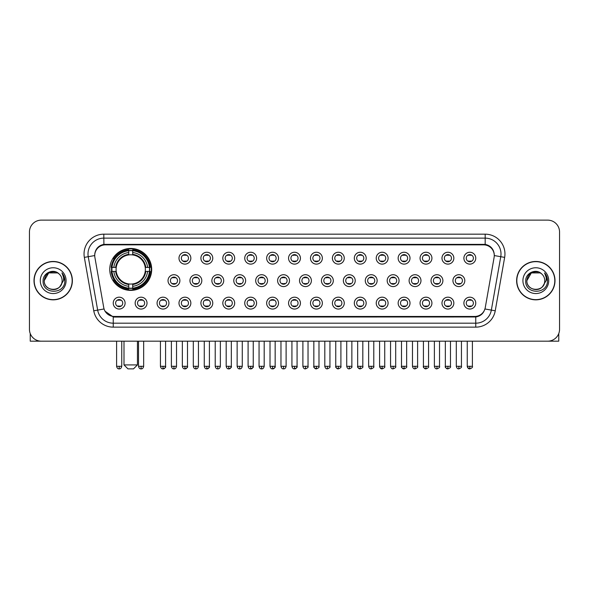 <?xml version="1.0" encoding="UTF-8"?>
<svg xmlns="http://www.w3.org/2000/svg" width="589" height="589" viewBox="0 0 589 589"><rect width="100%" height="100%" fill="white"/><g stroke="black" fill="none" stroke-linecap="round" stroke-linejoin="round"><path stroke-width="0.88" d="M109.753 269.416A20.968 20.968 0 0 0 130.721 290.384A20.968 20.968 0 0 0 151.69 269.416A20.968 20.968 0 0 0 130.721 248.455A20.968 20.968 0 0 0 109.753 269.416M147.022 303.121A5.934 5.934 0 0 1 141.088 309.056A5.934 5.934 0 0 1 135.153 303.121A5.934 5.934 0 0 1 141.088 297.187A5.934 5.934 0 0 1 147.022 303.121M137.524 303.121A3.563 3.563 0 0 0 141.088 306.685A3.563 3.563 0 0 0 144.651 303.121A3.563 3.563 0 0 0 141.088 299.565A3.563 3.563 0 0 0 137.524 303.121M168.94 303.121A5.934 5.934 0 0 1 163.006 309.056A5.934 5.934 0 0 1 157.072 303.121A5.934 5.934 0 0 1 163.006 297.187A5.934 5.934 0 0 1 168.94 303.121M159.442 303.121A3.563 3.563 0 0 0 163.006 306.685A3.563 3.563 0 0 0 166.562 303.121A3.563 3.563 0 0 0 163.006 299.565A3.563 3.563 0 0 0 159.442 303.121M190.851 303.121A5.934 5.934 0 0 1 184.917 309.056A5.934 5.934 0 0 1 178.982 303.121A5.934 5.934 0 0 1 184.917 297.187A5.934 5.934 0 0 1 190.851 303.121M181.36 303.121A3.563 3.563 0 0 0 184.917 306.685A3.563 3.563 0 0 0 188.48 303.121A3.563 3.563 0 0 0 184.917 299.565A3.563 3.563 0 0 0 181.36 303.121M212.769 303.121A5.934 5.934 0 0 1 206.835 309.056A5.934 5.934 0 0 1 200.901 303.121A5.934 5.934 0 0 1 206.835 297.187A5.934 5.934 0 0 1 212.769 303.121M203.279 303.121A3.563 3.563 0 0 0 206.835 306.685A3.563 3.563 0 0 0 210.398 303.121A3.563 3.563 0 0 0 206.835 299.565A3.563 3.563 0 0 0 203.279 303.121M234.687 303.121A5.934 5.934 0 0 1 228.753 309.056A5.934 5.934 0 0 1 222.819 303.121A5.934 5.934 0 0 1 228.753 297.187A5.934 5.934 0 0 1 234.687 303.121M225.189 303.121A3.563 3.563 0 0 0 228.753 306.685A3.563 3.563 0 0 0 232.309 303.121A3.563 3.563 0 0 0 228.753 299.565A3.563 3.563 0 0 0 225.189 303.121M256.605 303.121A5.934 5.934 0 0 1 250.671 309.056A5.934 5.934 0 0 1 244.737 303.121A5.934 5.934 0 0 1 250.671 297.187A5.934 5.934 0 0 1 256.605 303.121M247.108 303.121A3.563 3.563 0 0 0 250.671 306.685A3.563 3.563 0 0 0 254.227 303.121A3.563 3.563 0 0 0 250.671 299.565A3.563 3.563 0 0 0 247.108 303.121M278.516 303.121A5.934 5.934 0 0 1 272.582 309.056A5.934 5.934 0 0 1 266.648 303.121A5.934 5.934 0 0 1 272.582 297.187A5.934 5.934 0 0 1 278.516 303.121M269.026 303.121A3.563 3.563 0 0 0 272.582 306.685A3.563 3.563 0 0 0 276.145 303.121A3.563 3.563 0 0 0 272.582 299.565A3.563 3.563 0 0 0 269.026 303.121M300.434 303.121A5.934 5.934 0 0 1 294.5 309.056A5.934 5.934 0 0 1 288.566 303.121A5.934 5.934 0 0 1 294.5 297.187A5.934 5.934 0 0 1 300.434 303.121M290.937 303.121A3.563 3.563 0 0 0 294.5 306.685A3.563 3.563 0 0 0 298.063 303.121A3.563 3.563 0 0 0 294.5 299.565A3.563 3.563 0 0 0 290.937 303.121M322.352 303.121A5.934 5.934 0 0 1 316.418 309.056A5.934 5.934 0 0 1 310.484 303.121A5.934 5.934 0 0 1 316.418 297.187A5.934 5.934 0 0 1 322.352 303.121M312.855 303.121A3.563 3.563 0 0 0 316.418 306.685A3.563 3.563 0 0 0 319.974 303.121A3.563 3.563 0 0 0 316.418 299.565A3.563 3.563 0 0 0 312.855 303.121M344.263 303.121A5.934 5.934 0 0 1 338.329 309.056A5.934 5.934 0 0 1 332.395 303.121A5.934 5.934 0 0 1 338.329 297.187A5.934 5.934 0 0 1 344.263 303.121M334.773 303.121A3.563 3.563 0 0 0 338.329 306.685A3.563 3.563 0 0 0 341.892 303.121A3.563 3.563 0 0 0 338.329 299.565A3.563 3.563 0 0 0 334.773 303.121M366.181 303.121A5.934 5.934 0 0 1 360.247 309.056A5.934 5.934 0 0 1 354.313 303.121A5.934 5.934 0 0 1 360.247 297.187A5.934 5.934 0 0 1 366.181 303.121M356.691 303.121A3.563 3.563 0 0 0 360.247 306.685A3.563 3.563 0 0 0 363.811 303.121A3.563 3.563 0 0 0 360.247 299.565A3.563 3.563 0 0 0 356.691 303.121M388.099 303.121A5.934 5.934 0 0 1 382.165 309.056A5.934 5.934 0 0 1 376.231 303.121A5.934 5.934 0 0 1 382.165 297.187A5.934 5.934 0 0 1 388.099 303.121M378.602 303.121A3.563 3.563 0 0 0 382.165 306.685A3.563 3.563 0 0 0 385.721 303.121A3.563 3.563 0 0 0 382.165 299.565A3.563 3.563 0 0 0 378.602 303.121M410.018 303.121A5.934 5.934 0 0 1 404.083 309.056A5.934 5.934 0 0 1 398.149 303.121A5.934 5.934 0 0 1 404.083 297.187A5.934 5.934 0 0 1 410.018 303.121M400.52 303.121A3.563 3.563 0 0 0 404.083 306.685A3.563 3.563 0 0 0 407.64 303.121A3.563 3.563 0 0 0 404.083 299.565A3.563 3.563 0 0 0 400.52 303.121M431.928 303.121A5.934 5.934 0 0 1 425.994 309.056A5.934 5.934 0 0 1 420.06 303.121A5.934 5.934 0 0 1 425.994 297.187A5.934 5.934 0 0 1 431.928 303.121M422.438 303.121A3.563 3.563 0 0 0 425.994 306.685A3.563 3.563 0 0 0 429.558 303.121A3.563 3.563 0 0 0 425.994 299.565A3.563 3.563 0 0 0 422.438 303.121M453.847 303.121A5.934 5.934 0 0 1 447.912 309.056A5.934 5.934 0 0 1 441.978 303.121A5.934 5.934 0 0 1 447.912 297.187A5.934 5.934 0 0 1 453.847 303.121M444.349 303.121A3.563 3.563 0 0 0 447.912 306.685A3.563 3.563 0 0 0 451.476 303.121A3.563 3.563 0 0 0 447.912 299.565A3.563 3.563 0 0 0 444.349 303.121M475.765 303.121A5.934 5.934 0 0 1 469.831 309.056A5.934 5.934 0 0 1 463.896 303.121A5.934 5.934 0 0 1 469.831 297.187A5.934 5.934 0 0 1 475.765 303.121M466.267 303.121A3.563 3.563 0 0 0 469.831 306.685A3.563 3.563 0 0 0 473.387 303.121A3.563 3.563 0 0 0 469.831 299.565A3.563 3.563 0 0 0 466.267 303.121M125.104 303.121A5.934 5.934 0 0 1 119.169 309.056A5.934 5.934 0 0 1 113.235 303.121A5.934 5.934 0 0 1 119.169 297.187A5.934 5.934 0 0 1 125.104 303.121M115.613 303.121A3.563 3.563 0 0 0 119.169 306.685A3.563 3.563 0 0 0 122.733 303.121A3.563 3.563 0 0 0 119.169 299.565A3.563 3.563 0 0 0 115.613 303.121M179.895 280.651A5.934 5.934 0 0 1 173.961 286.585A5.934 5.934 0 0 1 168.027 280.651A5.934 5.934 0 0 1 173.961 274.717A5.934 5.934 0 0 1 179.895 280.651M170.398 280.651A3.563 3.563 0 0 0 173.961 284.215A3.563 3.563 0 0 0 177.525 280.651A3.563 3.563 0 0 0 173.961 277.095A3.563 3.563 0 0 0 170.398 280.651M201.813 280.651A5.934 5.934 0 0 1 195.879 286.585A5.934 5.934 0 0 1 189.945 280.651A5.934 5.934 0 0 1 195.879 274.717A5.934 5.934 0 0 1 201.813 280.651M192.316 280.651A3.563 3.563 0 0 0 195.879 284.215A3.563 3.563 0 0 0 199.435 280.651A3.563 3.563 0 0 0 195.879 277.095A3.563 3.563 0 0 0 192.316 280.651M223.724 280.651A5.934 5.934 0 0 1 217.79 286.585A5.934 5.934 0 0 1 211.863 280.651A5.934 5.934 0 0 1 217.79 274.717A5.934 5.934 0 0 1 223.724 280.651M214.234 280.651A3.563 3.563 0 0 0 217.79 284.215A3.563 3.563 0 0 0 221.354 280.651A3.563 3.563 0 0 0 217.79 277.095A3.563 3.563 0 0 0 214.234 280.651M245.642 280.651A5.934 5.934 0 0 1 239.708 286.585A5.934 5.934 0 0 1 233.774 280.651A5.934 5.934 0 0 1 239.708 274.717A5.934 5.934 0 0 1 245.642 280.651M236.152 280.651A3.563 3.563 0 0 0 239.708 284.215A3.563 3.563 0 0 0 243.272 280.651A3.563 3.563 0 0 0 239.708 277.095A3.563 3.563 0 0 0 236.152 280.651M267.561 280.651A5.934 5.934 0 0 1 261.626 286.585A5.934 5.934 0 0 1 255.692 280.651A5.934 5.934 0 0 1 261.626 274.717A5.934 5.934 0 0 1 267.561 280.651M258.063 280.651A3.563 3.563 0 0 0 261.626 284.215A3.563 3.563 0 0 0 265.19 280.651A3.563 3.563 0 0 0 261.626 277.095A3.563 3.563 0 0 0 258.063 280.651M289.479 280.651A5.934 5.934 0 0 1 283.545 286.585A5.934 5.934 0 0 1 277.61 280.651A5.934 5.934 0 0 1 283.545 274.717A5.934 5.934 0 0 1 289.479 280.651M279.981 280.651A3.563 3.563 0 0 0 283.545 284.215A3.563 3.563 0 0 0 287.101 280.651A3.563 3.563 0 0 0 283.545 277.095A3.563 3.563 0 0 0 279.981 280.651M311.39 280.651A5.934 5.934 0 0 1 305.455 286.585A5.934 5.934 0 0 1 299.521 280.651A5.934 5.934 0 0 1 305.455 274.717A5.934 5.934 0 0 1 311.39 280.651M301.899 280.651A3.563 3.563 0 0 0 305.455 284.215A3.563 3.563 0 0 0 309.019 280.651A3.563 3.563 0 0 0 305.455 277.095A3.563 3.563 0 0 0 301.899 280.651M333.308 280.651A5.934 5.934 0 0 1 327.374 286.585A5.934 5.934 0 0 1 321.439 280.651A5.934 5.934 0 0 1 327.374 274.717A5.934 5.934 0 0 1 333.308 280.651M323.81 280.651A3.563 3.563 0 0 0 327.374 284.215A3.563 3.563 0 0 0 330.937 280.651A3.563 3.563 0 0 0 327.374 277.095A3.563 3.563 0 0 0 323.81 280.651M355.226 280.651A5.934 5.934 0 0 1 349.292 286.585A5.934 5.934 0 0 1 343.358 280.651A5.934 5.934 0 0 1 349.292 274.717A5.934 5.934 0 0 1 355.226 280.651M345.728 280.651A3.563 3.563 0 0 0 349.292 284.215A3.563 3.563 0 0 0 352.848 280.651A3.563 3.563 0 0 0 349.292 277.095A3.563 3.563 0 0 0 345.728 280.651M377.137 280.651A5.934 5.934 0 0 1 371.21 286.585A5.934 5.934 0 0 1 365.276 280.651A5.934 5.934 0 0 1 371.21 274.717A5.934 5.934 0 0 1 377.137 280.651M367.646 280.651A3.563 3.563 0 0 0 371.21 284.215A3.563 3.563 0 0 0 374.766 280.651A3.563 3.563 0 0 0 371.21 277.095A3.563 3.563 0 0 0 367.646 280.651M399.055 280.651A5.934 5.934 0 0 1 393.121 286.585A5.934 5.934 0 0 1 387.187 280.651A5.934 5.934 0 0 1 393.121 274.717A5.934 5.934 0 0 1 399.055 280.651M389.565 280.651A3.563 3.563 0 0 0 393.121 284.215A3.563 3.563 0 0 0 396.684 280.651A3.563 3.563 0 0 0 393.121 277.095A3.563 3.563 0 0 0 389.565 280.651M420.973 280.651A5.934 5.934 0 0 1 415.039 286.585A5.934 5.934 0 0 1 409.105 280.651A5.934 5.934 0 0 1 415.039 274.717A5.934 5.934 0 0 1 420.973 280.651M411.475 280.651A3.563 3.563 0 0 0 415.039 284.215A3.563 3.563 0 0 0 418.602 280.651A3.563 3.563 0 0 0 415.039 277.095A3.563 3.563 0 0 0 411.475 280.651M442.891 280.651A5.934 5.934 0 0 1 436.957 286.585A5.934 5.934 0 0 1 431.023 280.651A5.934 5.934 0 0 1 436.957 274.717A5.934 5.934 0 0 1 442.891 280.651M433.394 280.651A3.563 3.563 0 0 0 436.957 284.215A3.563 3.563 0 0 0 440.513 280.651A3.563 3.563 0 0 0 436.957 277.095A3.563 3.563 0 0 0 433.394 280.651M464.802 280.651A5.934 5.934 0 0 1 458.868 286.585A5.934 5.934 0 0 1 452.934 280.651A5.934 5.934 0 0 1 458.868 274.717A5.934 5.934 0 0 1 464.802 280.651M455.312 280.651A3.563 3.563 0 0 0 458.868 284.215A3.563 3.563 0 0 0 462.431 280.651A3.563 3.563 0 0 0 458.868 277.095A3.563 3.563 0 0 0 455.312 280.651M190.851 258.181A5.934 5.934 0 0 1 184.917 264.115A5.934 5.934 0 0 1 178.982 258.181A5.934 5.934 0 0 1 184.917 252.247A5.934 5.934 0 0 1 190.851 258.181M181.36 258.181A3.563 3.563 0 0 0 184.917 261.744A3.563 3.563 0 0 0 188.48 258.181A3.563 3.563 0 0 0 184.917 254.625A3.563 3.563 0 0 0 181.36 258.181M212.769 258.181A5.934 5.934 0 0 1 206.835 264.115A5.934 5.934 0 0 1 200.901 258.181A5.934 5.934 0 0 1 206.835 252.247A5.934 5.934 0 0 1 212.769 258.181M203.279 258.181A3.563 3.563 0 0 0 206.835 261.744A3.563 3.563 0 0 0 210.398 258.181A3.563 3.563 0 0 0 206.835 254.625A3.563 3.563 0 0 0 203.279 258.181M234.687 258.181A5.934 5.934 0 0 1 228.753 264.115A5.934 5.934 0 0 1 222.819 258.181A5.934 5.934 0 0 1 228.753 252.247A5.934 5.934 0 0 1 234.687 258.181M225.189 258.181A3.563 3.563 0 0 0 228.753 261.744A3.563 3.563 0 0 0 232.309 258.181A3.563 3.563 0 0 0 228.753 254.625A3.563 3.563 0 0 0 225.189 258.181M256.605 258.181A5.934 5.934 0 0 1 250.671 264.115A5.934 5.934 0 0 1 244.737 258.181A5.934 5.934 0 0 1 250.671 252.247A5.934 5.934 0 0 1 256.605 258.181M247.108 258.181A3.563 3.563 0 0 0 250.671 261.744A3.563 3.563 0 0 0 254.227 258.181A3.563 3.563 0 0 0 250.671 254.625A3.563 3.563 0 0 0 247.108 258.181M278.516 258.181A5.934 5.934 0 0 1 272.582 264.115A5.934 5.934 0 0 1 266.648 258.181A5.934 5.934 0 0 1 272.582 252.247A5.934 5.934 0 0 1 278.516 258.181M269.026 258.181A3.563 3.563 0 0 0 272.582 261.744A3.563 3.563 0 0 0 276.145 258.181A3.563 3.563 0 0 0 272.582 254.625A3.563 3.563 0 0 0 269.026 258.181M300.434 258.181A5.934 5.934 0 0 1 294.5 264.115A5.934 5.934 0 0 1 288.566 258.181A5.934 5.934 0 0 1 294.5 252.247A5.934 5.934 0 0 1 300.434 258.181M290.937 258.181A3.563 3.563 0 0 0 294.5 261.744A3.563 3.563 0 0 0 298.063 258.181A3.563 3.563 0 0 0 294.5 254.625A3.563 3.563 0 0 0 290.937 258.181M322.352 258.181A5.934 5.934 0 0 1 316.418 264.115A5.934 5.934 0 0 1 310.484 258.181A5.934 5.934 0 0 1 316.418 252.247A5.934 5.934 0 0 1 322.352 258.181M312.855 258.181A3.563 3.563 0 0 0 316.418 261.744A3.563 3.563 0 0 0 319.974 258.181A3.563 3.563 0 0 0 316.418 254.625A3.563 3.563 0 0 0 312.855 258.181M344.263 258.181A5.934 5.934 0 0 1 338.329 264.115A5.934 5.934 0 0 1 332.395 258.181A5.934 5.934 0 0 1 338.329 252.247A5.934 5.934 0 0 1 344.263 258.181M334.773 258.181A3.563 3.563 0 0 0 338.329 261.744A3.563 3.563 0 0 0 341.892 258.181A3.563 3.563 0 0 0 338.329 254.625A3.563 3.563 0 0 0 334.773 258.181M366.181 258.181A5.934 5.934 0 0 1 360.247 264.115A5.934 5.934 0 0 1 354.313 258.181A5.934 5.934 0 0 1 360.247 252.247A5.934 5.934 0 0 1 366.181 258.181M356.691 258.181A3.563 3.563 0 0 0 360.247 261.744A3.563 3.563 0 0 0 363.811 258.181A3.563 3.563 0 0 0 360.247 254.625A3.563 3.563 0 0 0 356.691 258.181M388.099 258.181A5.934 5.934 0 0 1 382.165 264.115A5.934 5.934 0 0 1 376.231 258.181A5.934 5.934 0 0 1 382.165 252.247A5.934 5.934 0 0 1 388.099 258.181M378.602 258.181A3.563 3.563 0 0 0 382.165 261.744A3.563 3.563 0 0 0 385.721 258.181A3.563 3.563 0 0 0 382.165 254.625A3.563 3.563 0 0 0 378.602 258.181M410.018 258.181A5.934 5.934 0 0 1 404.083 264.115A5.934 5.934 0 0 1 398.149 258.181A5.934 5.934 0 0 1 404.083 252.247A5.934 5.934 0 0 1 410.018 258.181M400.52 258.181A3.563 3.563 0 0 0 404.083 261.744A3.563 3.563 0 0 0 407.64 258.181A3.563 3.563 0 0 0 404.083 254.625A3.563 3.563 0 0 0 400.52 258.181M431.928 258.181A5.934 5.934 0 0 1 425.994 264.115A5.934 5.934 0 0 1 420.06 258.181A5.934 5.934 0 0 1 425.994 252.247A5.934 5.934 0 0 1 431.928 258.181M422.438 258.181A3.563 3.563 0 0 0 425.994 261.744A3.563 3.563 0 0 0 429.558 258.181A3.563 3.563 0 0 0 425.994 254.625A3.563 3.563 0 0 0 422.438 258.181M453.847 258.181A5.934 5.934 0 0 1 447.912 264.115A5.934 5.934 0 0 1 441.978 258.181A5.934 5.934 0 0 1 447.912 252.247A5.934 5.934 0 0 1 453.847 258.181M444.349 258.181A3.563 3.563 0 0 0 447.912 261.744A3.563 3.563 0 0 0 451.476 258.181A3.563 3.563 0 0 0 447.912 254.625A3.563 3.563 0 0 0 444.349 258.181M475.765 258.181A5.934 5.934 0 0 1 469.831 264.115A5.934 5.934 0 0 1 463.896 258.181A5.934 5.934 0 0 1 469.831 252.247A5.934 5.934 0 0 1 475.765 258.181M466.267 258.181A3.563 3.563 0 0 0 469.831 261.744A3.563 3.563 0 0 0 473.387 258.181A3.563 3.563 0 0 0 469.831 254.625A3.563 3.563 0 0 0 466.267 258.181M94.888 257.386A10.683 10.683 0 0 1 105.402 244.855L483.598 244.855A10.683 10.683 0 0 1 494.112 257.386L485.255 307.627A10.683 10.683 0 0 1 474.734 316.455L114.266 316.455A10.683 10.683 0 0 1 103.745 307.627L94.888 257.386M111.638 271.396A19.187 19.187 0 0 1 111.638 267.443M34 280.651A19.187 19.187 0 0 0 53.187 299.838A19.187 19.187 0 0 0 72.373 280.651A19.187 19.187 0 0 0 53.187 261.464A19.187 19.187 0 0 0 34 280.651M516.627 280.651A19.187 19.187 0 0 0 535.813 299.838A19.187 19.187 0 0 0 555 280.651A19.187 19.187 0 0 0 535.813 261.464A19.187 19.187 0 0 0 516.627 280.651M94.77 253.955L94.741 255.552L94.77 253.955C95.595 248.691 98.613 245.503 103.819 244.376L485.181 244.376C490.379 245.495 493.398 248.683 494.23 253.955L494.259 255.552M103.819 234.172L485.181 234.172A19.783 19.783 0 0 1 504.655 257.386L495.239 310.793A19.783 19.783 0 0 1 475.757 327.138L113.243 327.138A19.783 19.783 0 0 1 93.761 310.793L84.345 257.386A19.783 19.783 0 0 1 103.819 234.172L103.819 238.125L485.181 238.125A15.822 15.822 0 0 1 500.76 256.701L491.344 310.101A15.822 15.822 0 0 1 475.757 323.184L113.243 323.184A15.822 15.822 0 0 1 97.656 310.101L88.24 256.701A15.822 15.822 0 0 1 103.819 238.125L103.907 244.361M97.619 247.623L100.461 245.473M100.557 245.422L103.318 244.464M475.757 327.138L475.757 316.978C480.462 316.197 483.503 313.525 484.887 308.967C483.51 313.525 480.469 316.19 475.757 316.978L114.472 317.051L113.243 316.978L104.908 311.117M493.207 250.288L494.23 253.955M559.55 231.992A11.868 11.868 0 0 0 547.682 220.131L41.318 220.131A11.868 11.868 0 0 0 29.45 231.992L29.45 329.31A11.868 11.868 0 0 0 41.318 341.178L547.682 341.178A11.868 11.868 0 0 0 559.55 329.31L559.55 231.992L559.55 329.31M484.931 308.975L491.344 310.101L500.76 256.701L504.655 257.386M29.45 231.992L29.45 329.31M547.682 220.131L41.318 220.131M41.318 341.178L547.682 341.178M72.175 280.651A18.988 18.988 0 0 0 53.187 261.663A18.988 18.988 0 0 0 34.199 280.651A18.988 18.988 0 0 0 53.187 299.646A18.988 18.988 0 0 0 72.175 280.651M59.04 273.9A8.938 8.938 0 0 1 62.125 280.651C62.677 292.188 43.696 292.188 44.249 280.651L48.718 272.913L57.656 272.913L59.04 273.9C53.555 268.15 42.99 272.884 43.093 280.651C42.084 294.456 64.466 294.817 64.827 281.321L64.849 280.651C64.812 277.721 63.84 275.144 61.919 272.928C63.376 275.321 63.892 277.898 63.457 280.651L60.034 286.401A8.938 8.938 0 0 0 62.125 280.651C62.677 292.188 43.696 292.188 44.249 280.651C45.117 274.231 48.799 271.33 55.3 271.963M60.034 286.401C55.292 292.814 43.777 288.713 44.249 280.651M40.288 280.651A12.899 12.899 0 0 0 53.187 293.55A12.899 12.899 0 0 0 66.086 280.651A12.899 12.899 0 0 0 53.187 267.759A12.899 12.899 0 0 0 40.288 280.651M62.007 273.024L64.842 280.99M30.238 333.573L30.238 341.178L76.128 341.178M554.801 280.651A18.988 18.988 0 0 0 535.813 261.663A18.988 18.988 0 0 0 516.825 280.651A18.988 18.988 0 0 0 535.813 299.646A18.988 18.988 0 0 0 554.801 280.651M541.674 273.9A8.938 8.938 0 0 1 544.751 280.651C545.304 292.188 526.323 292.188 526.875 280.651L531.344 272.913L540.282 272.913L541.674 273.9C536.181 268.15 525.624 272.884 525.719 280.651C524.718 294.456 547.093 294.817 547.453 281.321L547.476 280.651C547.439 277.721 546.467 275.144 544.545 272.928C546.003 275.321 546.518 277.898 546.091 280.651L542.668 286.401A8.938 8.938 0 0 0 544.751 280.651C545.304 292.188 526.323 292.188 526.875 280.651C527.744 274.231 531.425 271.33 537.926 271.963M542.668 286.401C537.919 292.814 526.411 288.713 526.875 280.651M522.914 280.651A12.899 12.899 0 0 0 535.813 293.55A12.899 12.899 0 0 0 548.712 280.651A12.899 12.899 0 0 0 535.813 267.759A12.899 12.899 0 0 0 522.914 280.651M544.634 273.024L547.468 280.99M133.489 368.869L127.953 368.869L123.999 364.915L137.451 364.915L133.489 368.869M132.702 288.146L132.702 288.941A19.621 19.621 0 0 0 150.247 271.396L149.451 271.396A18.833 18.833 0 0 1 132.702 288.146L132.702 286.313A17.007 17.007 0 0 0 147.618 271.396L145.225 271.396A14.637 14.637 0 0 0 132.702 254.919L132.702 250.693A18.833 18.833 0 0 1 149.451 267.443L150.247 267.443A19.621 19.621 0 0 0 132.702 249.898L132.702 250.693M111.998 271.396L111.203 271.396A19.621 19.621 0 0 0 128.748 288.941L128.748 288.146A18.833 18.833 0 0 1 111.998 271.396L113.824 271.396A17.007 17.007 0 0 0 128.748 286.313L128.748 283.92A14.637 14.637 0 0 0 145.225 271.396L145.807 271.396A15.218 15.218 0 0 1 132.702 284.509L132.702 286.313M128.748 250.693L128.748 249.898A19.621 19.621 0 0 0 111.203 267.443L111.998 267.443A18.833 18.833 0 0 1 128.748 250.693L128.748 252.526A17.007 17.007 0 0 0 113.824 267.443L116.217 267.443A14.637 14.637 0 0 0 128.748 283.92L128.748 284.509A15.218 15.218 0 0 1 115.635 271.396L113.824 271.396M112.035 271.396A18.789 18.789 0 0 1 112.035 267.443M132.702 250.73A18.789 18.789 0 0 0 128.748 250.73M149.407 267.443A18.789 18.789 0 0 1 149.407 271.396M149.451 267.443L147.618 267.443A17.007 17.007 0 0 0 132.702 252.526M147.618 271.396L149.451 271.396M128.748 286.313L128.748 288.146M145.225 267.443L147.618 267.443M145.225 271.396A14.637 14.637 0 0 1 132.702 283.92L132.702 284.509M128.748 283.92A14.637 14.637 0 0 1 116.217 271.396L115.635 271.396M132.702 288.102A18.789 18.789 0 0 1 128.748 288.102M113.824 267.443L111.998 267.443M128.748 254.89L128.748 252.526M132.702 254.919A14.637 14.637 0 0 0 116.217 267.443L115.635 267.443A15.218 15.218 0 0 1 128.748 254.33M132.702 254.89L132.702 254.33A15.218 15.218 0 0 1 145.807 267.443M114.266 258.74L113.14 258.74A20.571 20.571 0 0 1 151.292 269.416A20.571 20.571 0 0 1 113.14 280.099L114.266 280.099M183.731 261.538L183.731 260.979A3.033 3.033 0 0 0 186.109 260.979L186.109 261.538M186.109 254.831L186.109 255.39A3.033 3.033 0 0 0 183.731 255.39L183.731 254.831M205.649 261.538L205.649 260.979A3.033 3.033 0 0 0 208.02 260.979L208.02 261.538M208.02 254.831L208.02 255.39A3.033 3.033 0 0 0 205.649 255.39L205.649 254.831M227.568 261.538L227.568 260.979A3.033 3.033 0 0 0 229.938 260.979L229.938 261.538M229.938 254.831L229.938 255.39A3.033 3.033 0 0 0 227.568 255.39L227.568 254.831M249.478 261.538L249.478 260.979A3.033 3.033 0 0 0 251.856 260.979L251.856 261.538M251.856 254.831L251.856 255.39A3.033 3.033 0 0 0 249.478 255.39L249.478 254.831M271.396 261.538L271.396 260.979A3.033 3.033 0 0 0 273.767 260.979L273.767 261.538M273.767 254.831L273.767 255.39A3.033 3.033 0 0 0 271.396 255.39L271.396 254.831M293.315 261.538L293.315 260.979A3.033 3.033 0 0 0 295.685 260.979L295.685 261.538M295.685 254.831L295.685 255.39A3.033 3.033 0 0 0 293.315 255.39L293.315 254.831M315.233 261.538L315.233 260.979A3.033 3.033 0 0 0 317.604 260.979L317.604 261.538M317.604 254.831L317.604 255.39A3.033 3.033 0 0 0 315.233 255.39L315.233 254.831M337.144 261.538L337.144 260.979A3.033 3.033 0 0 0 339.522 260.979L339.522 261.538M339.522 254.831L339.522 255.39A3.033 3.033 0 0 0 337.144 255.39L337.144 254.831M359.062 261.538L359.062 260.979A3.033 3.033 0 0 0 361.432 260.979L361.432 261.538M361.432 254.831L361.432 255.39A3.033 3.033 0 0 0 359.062 255.39L359.062 254.831M380.98 261.538L380.98 260.979A3.033 3.033 0 0 0 383.351 260.979L383.351 261.538M383.351 254.831L383.351 255.39A3.033 3.033 0 0 0 380.98 255.39L380.98 254.831M402.891 261.538L402.891 260.979A3.033 3.033 0 0 0 405.269 260.979L405.269 261.538M405.269 254.831L405.269 255.39A3.033 3.033 0 0 0 402.891 255.39L402.891 254.831M424.809 261.538L424.809 260.979A3.033 3.033 0 0 0 427.18 260.979L427.18 261.538M427.18 254.831L427.18 255.39A3.033 3.033 0 0 0 424.809 255.39L424.809 254.831M446.727 261.538L446.727 260.979A3.033 3.033 0 0 0 449.098 260.979L449.098 261.538M449.098 254.831L449.098 255.39A3.033 3.033 0 0 0 446.727 255.39L446.727 254.831M468.645 261.538L468.645 260.979A3.033 3.033 0 0 0 471.016 260.979L471.016 261.538M471.016 254.831L471.016 255.39A3.033 3.033 0 0 0 468.645 255.39L468.645 254.831M172.776 284.008L172.776 283.449A3.033 3.033 0 0 0 175.147 283.449L175.147 284.008M175.147 277.294L175.147 277.861A3.033 3.033 0 0 0 172.776 277.861L172.776 277.294M194.694 284.008L194.694 283.449A3.033 3.033 0 0 0 197.065 283.449L197.065 284.008M197.065 277.294L197.065 277.861A3.033 3.033 0 0 0 194.694 277.861L194.694 277.294M216.605 284.008L216.605 283.449A3.033 3.033 0 0 0 218.983 283.449L218.983 284.008M218.983 277.294L218.983 277.861A3.033 3.033 0 0 0 216.605 277.861L216.605 277.294M238.523 284.008L238.523 283.449A3.033 3.033 0 0 0 240.894 283.449L240.894 284.008M240.894 277.294L240.894 277.861A3.033 3.033 0 0 0 238.523 277.861L238.523 277.294M260.441 284.008L260.441 283.449A3.033 3.033 0 0 0 262.812 283.449L262.812 284.008M262.812 277.294L262.812 277.861A3.033 3.033 0 0 0 260.441 277.861L260.441 277.294M282.352 284.008L282.352 283.449A3.033 3.033 0 0 0 284.73 283.449L284.73 284.008M284.73 277.294L284.73 277.861A3.033 3.033 0 0 0 282.352 277.861L282.352 277.294M304.27 284.008L304.27 283.449A3.033 3.033 0 0 0 306.648 283.449L306.648 284.008M306.648 277.294L306.648 277.861A3.033 3.033 0 0 0 304.27 277.861L304.27 277.294M326.188 284.008L326.188 283.449A3.033 3.033 0 0 0 328.559 283.449L328.559 284.008M328.559 277.294L328.559 277.861A3.033 3.033 0 0 0 326.188 277.861L326.188 277.294M348.106 284.008L348.106 283.449A3.033 3.033 0 0 0 350.477 283.449L350.477 284.008M350.477 277.294L350.477 277.861A3.033 3.033 0 0 0 348.106 277.861L348.106 277.294M370.017 284.008L370.017 283.449A3.033 3.033 0 0 0 372.395 283.449L372.395 284.008M372.395 277.294L372.395 277.861A3.033 3.033 0 0 0 370.017 277.861L370.017 277.294M391.935 284.008L391.935 283.449A3.033 3.033 0 0 0 394.306 283.449L394.306 284.008M394.306 277.294L394.306 277.861A3.033 3.033 0 0 0 391.935 277.861L391.935 277.294M413.853 284.008L413.853 283.449A3.033 3.033 0 0 0 416.224 283.449L416.224 284.008M416.224 277.294L416.224 277.861A3.033 3.033 0 0 0 413.853 277.861L413.853 277.294M435.764 284.008L435.764 283.449A3.033 3.033 0 0 0 438.142 283.449L438.142 284.008M438.142 277.294L438.142 277.861A3.033 3.033 0 0 0 435.764 277.861L435.764 277.294M457.682 284.008L457.682 283.449A3.033 3.033 0 0 0 460.061 283.449L460.061 284.008M460.061 277.294L460.061 277.861A3.033 3.033 0 0 0 457.682 277.861L457.682 277.294M117.984 306.479L117.984 305.919A3.033 3.033 0 0 0 120.355 305.919L120.355 306.479M120.355 299.764L120.355 300.331A3.033 3.033 0 0 0 117.984 300.331L117.984 299.764M558.762 333.573L558.762 341.178L512.872 341.178M139.902 306.479L139.902 305.919A3.033 3.033 0 0 0 142.273 305.919L142.273 306.479M142.273 299.764L142.273 300.331A3.033 3.033 0 0 0 139.902 300.331L139.902 299.764M161.82 306.479L161.82 305.919A3.033 3.033 0 0 0 164.191 305.919L164.191 306.479M164.191 299.764L164.191 300.331A3.033 3.033 0 0 0 161.82 300.331L161.82 299.764M183.731 306.479L183.731 305.919A3.033 3.033 0 0 0 186.109 305.919L186.109 306.479M186.109 299.764L186.109 300.331A3.033 3.033 0 0 0 183.731 300.331L183.731 299.764M205.649 306.479L205.649 305.919A3.033 3.033 0 0 0 208.02 305.919L208.02 306.479M208.02 299.764L208.02 300.331A3.033 3.033 0 0 0 205.649 300.331L205.649 299.764M227.568 306.479L227.568 305.919A3.033 3.033 0 0 0 229.938 305.919L229.938 306.479M229.938 299.764L229.938 300.331A3.033 3.033 0 0 0 227.568 300.331L227.568 299.764M249.478 306.479L249.478 305.919A3.033 3.033 0 0 0 251.856 305.919L251.856 306.479M251.856 299.764L251.856 300.331A3.033 3.033 0 0 0 249.478 300.331L249.478 299.764M271.396 306.479L271.396 305.919A3.033 3.033 0 0 0 273.767 305.919L273.767 306.479M273.767 299.764L273.767 300.331A3.033 3.033 0 0 0 271.396 300.331L271.396 299.764M293.315 306.479L293.315 305.919A3.033 3.033 0 0 0 295.685 305.919L295.685 306.479M295.685 299.764L295.685 300.331A3.033 3.033 0 0 0 293.315 300.331L293.315 299.764M315.233 306.479L315.233 305.919A3.033 3.033 0 0 0 317.604 305.919L317.604 306.479M317.604 299.764L317.604 300.331A3.033 3.033 0 0 0 315.233 300.331L315.233 299.764M337.144 306.479L337.144 305.919A3.033 3.033 0 0 0 339.522 305.919L339.522 306.479M339.522 299.764L339.522 300.331A3.033 3.033 0 0 0 337.144 300.331L337.144 299.764M359.062 306.479L359.062 305.919A3.033 3.033 0 0 0 361.432 305.919L361.432 306.479M361.432 299.764L361.432 300.331A3.033 3.033 0 0 0 359.062 300.331L359.062 299.764M380.98 306.479L380.98 305.919A3.033 3.033 0 0 0 383.351 305.919L383.351 306.479M383.351 299.764L383.351 300.331A3.033 3.033 0 0 0 380.98 300.331L380.98 299.764M402.891 306.479L402.891 305.919A3.033 3.033 0 0 0 405.269 305.919L405.269 306.479M405.269 299.764L405.269 300.331A3.033 3.033 0 0 0 402.891 300.331L402.891 299.764M424.809 306.479L424.809 305.919A3.033 3.033 0 0 0 427.18 305.919L427.18 306.479M427.18 299.764L427.18 300.331A3.033 3.033 0 0 0 424.809 300.331L424.809 299.764M446.727 306.479L446.727 305.919A3.033 3.033 0 0 0 449.098 305.919L449.098 306.479M449.098 299.764L449.098 300.331A3.033 3.033 0 0 0 446.727 300.331L446.727 299.764M468.645 306.479L468.645 305.919A3.033 3.033 0 0 0 471.016 305.919L471.016 306.479M471.016 299.764L471.016 300.331A3.033 3.033 0 0 0 468.645 300.331L468.645 299.764M485.181 234.172L485.181 244.376M84.345 257.386L88.24 256.701A15.822 15.822 0 0 1 87.997 253.955M88.24 256.701L94.726 255.552M113.243 327.138L113.243 316.978M93.761 310.793L104.069 308.975M494.274 255.552L500.76 256.701M491.344 310.101L495.239 310.793M128.748 288.286A18.966 18.966 0 0 0 132.702 288.286M149.584 271.396A18.966 18.966 0 0 0 149.584 267.443M132.702 250.553A18.966 18.966 0 0 0 128.748 250.553M173.961 366.299L171.392 366.299C171.841 368.132 172.695 368.994 173.961 368.869L173.961 366.299L176.531 366.299L176.531 341.178M195.879 366.299L193.31 366.299C193.752 368.132 194.613 368.994 195.879 368.869L195.879 366.299L198.449 366.299L198.449 341.178M217.79 366.299L215.221 366.299C215.67 368.132 216.531 368.994 217.79 368.869L217.79 366.299L220.367 366.299L220.367 341.178M239.708 366.299L237.139 366.299C237.588 368.132 238.442 368.994 239.708 368.869L239.708 366.299L242.278 366.299L242.278 341.178M261.626 366.299L259.057 366.299C259.506 368.132 260.36 368.994 261.626 368.869L261.626 366.299L264.196 366.299L264.196 341.178M283.545 366.299L280.968 366.299C281.417 368.132 282.278 368.994 283.545 368.869L283.545 366.299L286.114 366.299L286.114 341.178M305.455 366.299L302.886 366.299C303.335 368.132 304.189 368.994 305.455 368.869L305.455 366.299L308.032 366.299L308.032 341.178M327.374 366.299L324.804 366.299C325.253 368.132 326.107 368.994 327.374 368.869L327.374 366.299L329.943 366.299L329.943 341.178M349.292 366.299L346.722 366.299C347.164 368.132 348.025 368.994 349.292 368.869L349.292 366.299L351.861 366.299L351.861 341.178M371.21 366.299L368.633 366.299C369.082 368.132 369.944 368.994 371.21 368.869L371.21 366.299L373.779 366.299L373.779 341.178M393.121 366.299L390.551 366.299C391 368.132 391.854 368.994 393.121 368.869L393.121 366.299L395.69 366.299L395.69 341.178M415.039 366.299L412.469 366.299C412.918 368.132 413.772 368.994 415.039 368.869L415.039 366.299L417.608 366.299L417.608 341.178M436.957 366.299L434.38 366.299C434.829 368.132 435.691 368.994 436.957 368.869L436.957 366.299L439.527 366.299L439.527 341.178M458.868 366.299L456.298 366.299C456.747 368.132 457.601 368.994 458.868 368.869L458.868 366.299L461.445 366.299L461.445 341.178M119.169 366.299L116.6 366.299C117.049 368.132 117.903 368.994 119.169 368.869L119.169 366.299L121.746 366.299L121.746 341.178M141.088 366.299L138.518 366.299C138.967 368.132 139.821 368.994 141.088 368.869L141.088 366.299L143.657 366.299L143.657 341.178M163.006 366.299L160.429 366.299C160.878 368.132 161.739 368.994 163.006 368.869L163.006 366.299L165.575 366.299C166.098 367.124 165.237 367.978 163.006 368.869C164.272 368.994 165.126 368.132 165.575 366.299L165.575 341.178M184.917 366.299L182.347 366.299C182.796 368.132 183.658 368.994 184.917 368.869L184.917 366.299L187.493 366.299C188.016 367.124 187.155 367.978 184.917 368.869C186.183 368.994 187.044 368.132 187.493 366.299L187.493 341.178M206.835 366.299L204.265 366.299C204.714 368.132 205.568 368.994 206.835 368.869L206.835 366.299L209.404 366.299C209.927 367.124 209.073 367.978 206.835 368.869C208.101 368.994 208.955 368.132 209.404 366.299L209.404 341.178M228.753 366.299L226.183 366.299C226.632 368.132 227.487 368.994 228.753 368.869L228.753 366.299L231.322 366.299C231.845 367.124 230.991 367.978 228.753 368.869C230.019 368.994 230.873 368.132 231.322 366.299L231.322 341.178M250.671 366.299L248.094 366.299C248.543 368.132 249.405 368.994 250.671 368.869L250.671 366.299L253.241 366.299C253.763 367.124 252.902 367.978 250.671 368.869C251.93 368.994 252.791 368.132 253.241 366.299L253.241 341.178M272.582 366.299L270.012 366.299C270.461 368.132 271.315 368.994 272.582 368.869L272.582 366.299L275.159 366.299C275.674 367.124 274.82 367.978 272.582 368.869C273.848 368.994 274.71 368.132 275.159 366.299L275.159 341.178M294.5 366.299L291.93 366.299L291.93 341.178L291.93 366.299C292.38 368.132 293.234 368.994 294.5 368.869L294.5 366.299L297.07 366.299C297.592 367.124 296.738 367.978 294.5 368.869C295.766 368.994 296.62 368.132 297.07 366.299L297.07 341.178M316.418 366.299L313.841 366.299C313.326 367.124 314.18 367.978 316.418 368.869L316.418 366.299L318.988 366.299L318.988 341.178M338.329 366.299L335.759 366.299C335.237 367.124 336.098 367.978 338.329 368.869L338.329 366.299L340.906 366.299L340.906 341.178M360.247 366.299L357.678 366.299C357.155 367.124 358.009 367.978 360.247 368.869L360.247 366.299L362.817 366.299L362.817 341.178M379.596 341.178L379.596 366.299C380.045 368.132 380.899 368.994 382.165 368.869L382.165 366.299L379.596 366.299L379.618 366.682M382.165 368.869C384.403 367.978 385.258 367.124 384.735 366.299L384.735 341.178L384.735 366.299L382.165 366.299M404.083 366.299L401.507 366.299C400.984 367.124 401.845 367.978 404.083 368.869L404.083 366.299L406.653 366.299L406.653 341.178M425.994 366.299L423.425 366.299C422.902 367.124 423.763 367.978 425.994 368.869L425.994 366.299L428.571 366.299L428.571 341.178M447.912 366.299L445.343 366.299C444.82 367.124 445.674 367.978 447.912 368.869L447.912 366.299L450.482 366.299L450.482 341.178M467.254 341.178L467.254 366.299C467.703 368.132 468.564 368.994 469.831 368.869L469.831 366.299L467.254 366.299L467.283 366.682M472.4 341.178L472.4 366.299L469.831 366.299M137.451 341.178L137.451 364.915M123.999 341.178L123.999 364.915M313.841 366.299L313.841 341.178L313.841 366.299C314.29 368.132 315.152 368.994 316.418 368.869C318.649 367.978 319.51 367.124 318.988 366.299M335.759 366.299L335.759 341.178L335.759 366.299C336.209 368.132 337.07 368.994 338.329 368.869C340.567 367.978 341.429 367.124 340.906 366.299M379.772 367.241L381.782 368.847M445.343 366.299L445.343 341.178L445.343 366.299C445.792 368.132 446.646 368.994 447.912 368.869C450.151 367.978 451.005 367.124 450.482 366.299M467.438 367.241L469.448 368.847M171.392 366.299L171.392 341.178M176.531 366.299C176.082 368.132 175.227 368.994 173.961 368.869M193.31 366.299L193.31 341.178M198.449 366.299C198 368.132 197.146 368.994 195.879 368.869M215.221 366.299L215.221 341.178M220.367 366.299C219.918 368.132 219.056 368.994 217.79 368.869M237.139 366.299L237.139 341.178M242.278 366.299C241.836 368.132 240.975 368.994 239.708 368.869M259.057 366.299L259.057 341.178M264.196 366.299C263.747 368.132 262.893 368.994 261.626 368.869M280.968 366.299L280.968 341.178M286.114 366.299C285.665 368.132 284.811 368.994 283.545 368.869M302.886 366.299L302.886 341.178M308.032 366.299C308.548 367.124 307.694 367.978 305.455 368.869M324.804 366.299L324.804 341.178M329.943 366.299C330.466 367.124 329.612 367.978 327.374 368.869M346.722 366.299L346.722 341.178M351.861 366.299C352.384 367.124 351.523 367.978 349.292 368.869M368.633 366.299L368.633 341.178M373.779 366.299C374.302 367.124 373.441 367.978 371.21 368.869M390.551 366.299L390.551 341.178M395.69 366.299C396.213 367.124 395.359 367.978 393.121 368.869M412.469 366.299L412.469 341.178M417.608 366.299C418.131 367.124 417.277 367.978 415.039 368.869M434.38 366.299L434.38 341.178M439.527 366.299C440.049 367.124 439.188 367.978 436.957 368.869M456.298 366.299L456.298 341.178M461.445 366.299C461.96 367.124 461.106 367.978 458.868 368.869M116.6 366.299L116.6 341.178M121.746 366.299C121.297 368.132 120.436 368.994 119.169 368.869M138.518 366.299L138.518 341.178M143.657 366.299C143.208 368.132 142.354 368.994 141.088 368.869M160.429 366.299L160.429 341.178M182.347 366.299L182.347 341.178M204.265 366.299L204.265 341.178M226.183 366.299L226.183 341.178M248.094 366.299L248.094 341.178M270.012 366.299L270.012 341.178M357.678 341.178L357.678 366.299C358.127 368.132 358.981 368.994 360.247 368.869C362.485 367.978 363.339 367.124 362.817 366.299M401.507 341.178L401.507 366.299C401.956 368.132 402.817 368.994 404.083 368.869C406.314 367.978 407.176 367.124 406.653 366.299M423.425 341.178L423.425 366.299C423.874 368.132 424.728 368.994 425.994 368.869C428.232 367.978 429.086 367.124 428.571 366.299M472.4 366.299C472.923 367.124 472.061 367.978 469.831 368.869"/></g></svg>
